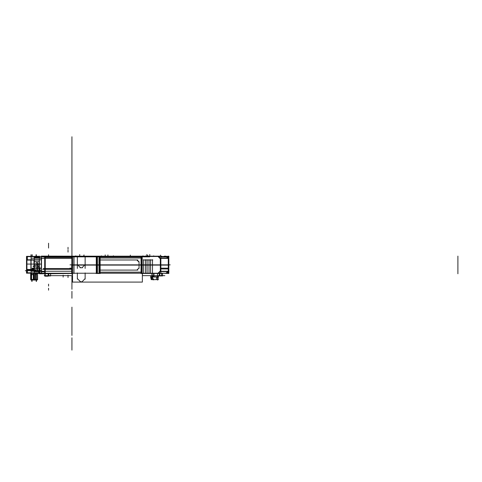 <?xml version="1.0" encoding="UTF-8"?>
<svg xmlns="http://www.w3.org/2000/svg" width="482" height="482" viewBox="0 0 482 482"><rect width="100%" height="100%" fill="white"/><g stroke="black" fill="none" stroke-linecap="round" stroke-linejoin="round"><path stroke-width="0.72" d="M72.457 256.201L44.699 256.135L44.699 273.746L39.416 273.746L41.518 273.746L41.518 256.135L41.518 273.746M44.699 256.135L41.518 256.135M48.206 273.746L48.206 276.21L44.959 276.21L44.983 273.746M39.163 260.057L34.355 260.057L34.355 257.177L39.416 257.177M35.325 256.478L34.626 257.177L35.517 256.279L34.626 257.177L35.517 256.279L39.416 256.279M34.162 257.641L39.416 257.641M159.241 273.475L159.241 275.921L162.524 275.921L162.524 273.475M48.23 275.921L48.833 275.921L48.833 273.746M48.29 273.746L48.29 275.921L50.604 275.921L50.604 273.746M157.463 273.475L157.463 275.921L159.783 275.921L159.783 273.475M34.355 259.72L39.163 259.72L34.355 259.72L34.355 264.172L36.162 264.172L34.355 264.172L34.355 259.72M37.861 264.172L39.163 264.172L37.861 264.172M26.582 273.167L26.552 256.364L35.439 256.364M31.589 279.464L33.306 279.464M33.306 273.167L33.306 279.596L30.655 279.596L31.047 280.048L33.698 280.048L31.426 280.048M36.698 273.475L36.698 279.596L33.306 279.596L33.68 280.048M35.18 279.464L36.572 279.464M36.162 265.877L34.451 265.877L34.451 270.041L36.162 270.041M37.861 270.83L37.349 270.842L37.355 262.744L37.861 262.744L37.861 268.004M36.162 262.744L37.445 262.744L37.445 270.842L36.162 270.842L36.162 262.744M162.368 273.216L168.471 273.475L168.471 265.118M151.143 278.144L152.017 279.199L151.143 278.144M153.065 279.638L152.613 278.078L153.065 279.638M39.416 273.475L34.355 273.475L34.355 271.005L39.156 271.005M39.416 271.667L34.168 271.667M71.92 258.225L71.92 274.385M71.92 248.284L71.92 257.237M71.92 223.19L71.92 227.082L71.92 223.19M71.92 178.617L71.92 182.509L71.92 178.617M71.92 218.219L71.92 221.371L71.92 218.219M71.92 217.545L71.92 222.214L71.92 217.545M71.92 188.739L71.92 184.064L71.92 188.739M71.92 166.941L71.92 162.265L71.92 166.941M71.92 136.768L71.92 141.437L71.92 136.768M71.92 137.744L71.92 200.03L71.92 137.744M71.92 184.751L71.92 180.563L71.92 184.751M71.92 213.556L71.92 222.732L71.92 213.556M71.92 298.231L71.92 291.345L71.92 298.231M71.92 348.402L71.92 341.533L71.92 348.402M71.92 280.416L71.92 276.813L71.92 280.416M71.92 255.454L71.92 265.118M168.941 256.472L32.704 256.472L168.941 256.472M168.784 258.418L160.855 258.418M72.523 258.418L40.651 258.418M71.806 268.54L43.308 268.54M71.806 273.408L39.379 273.408L71.806 273.408M166.224 257.057L160.855 257.057M42.488 257.057L60.545 257.057M160.855 258.147L168.423 258.147L168.483 265.118L168.483 256.201L168.796 256.201L168.796 265.118L168.483 265.118M166.109 256.472L168.483 256.201M44.199 275.644L72.523 275.644L44.199 275.644M142.365 275.644L164.85 275.644L142.365 275.644M54.52 256.864L149.661 256.864M100.057 258.111L100.057 256.201M103.148 256.201L138.015 256.201M141.021 256.472L141.021 257.834L141.021 256.472L141.021 257.834L141.021 256.472L141.021 257.834L100.142 257.834L100.142 256.472L100.142 257.834L141.021 257.834L100.142 257.834L100.142 256.472L100.142 257.834L141.021 257.834L100.142 257.834L100.142 256.472M141.624 257.96L99.443 257.96M141.106 258.111L141.106 256.201M96.057 265.118L160.855 265.118L160.855 256.201L141.624 256.201L141.624 265.118L140.828 265.118M142.178 273.475L142.184 256.201M141.021 257.96L141.021 264.847M141.991 264.847L141.991 256.472M160.464 258.147L158.674 256.484M160.482 264.847L160.482 258.418M160.187 258.689L158.054 256.49M168.411 258.147L166.537 256.472M160.669 258.418L160.223 258.418M160.325 258.147L160.325 271.529M160.855 265.118L160.855 273.475L160.855 265.118L160.855 273.475L160.855 265.118L168.423 265.118L168.423 271.529L160.855 271.529M168.266 258.147L168.266 265.118M166.049 256.49L168.248 258.689M167.965 257.141L166.597 256.472M166.109 256.201L164.26 256.213M71.728 264.57L71.728 273.68M168.411 268.155L160.855 268.155M72.523 268.155L69.83 268.155M77.373 256.201L77.373 268.426M96.057 256.201L72.523 256.201L72.523 265.118L71.8 265.118L71.8 256.201L72.523 256.201L72.523 282.115L142.365 282.115L72.523 282.115L72.523 265.118L96.954 265.118L72.523 265.118L72.523 256.201L96.954 256.201L72.523 256.201M73.867 256.472L73.867 264.847M141.624 256.201L99.443 256.201L141.624 256.201M96.249 264.847L96.249 256.472M100.334 265.118L99.443 265.118L99.443 256.201L96.954 256.201L96.954 265.118L72.523 265.118M100.142 257.96L100.142 259.979M73.981 273.475L73.987 256.201M72.457 273.475L44.699 273.746M45.23 256.472L45.23 273.408M41.356 273.71L41.356 271.836M41.518 271.836L44.699 271.836M45.23 271.836L45.23 273.71M41.356 256.171L41.356 258.045L40.012 258.045L40.012 257.442L39.422 257.442L39.416 256.171M39.416 259.786L34.077 259.786M39.416 259.509L39.163 264.184M39.144 268.004L39.144 264.184M39.422 264.455L39.422 267.956L39.422 264.455M39.741 273.68L39.741 267.685M40.012 267.956L40.012 273.408L40.012 267.956M48.23 275.939L48.23 273.746L48.501 275.939L44.687 275.939L44.959 273.746L44.959 275.939M41.338 258.033L35.108 258.033L41.338 258.033M97.418 265.118L97.418 256.201M97.225 264.847L97.225 256.472M99.172 264.847L99.172 256.472M98.985 273.475L98.979 256.201M100.142 259.708L100.142 265.118M137.864 259.979L99.443 259.979M139.051 262.196L136.852 259.997M139.075 261.925L137.129 259.979M139.075 265.118L139.075 261.654M85.157 268.426L85.157 256.201M164.193 256.484L161.627 256.484L164.193 256.484M160.855 256.201L161.627 256.201M142.738 256.201L142.967 255.984M143.003 255.942L143.256 256.201M143.552 259.708L143.552 265.118M152.776 259.979L143.275 259.979M152.505 259.708L152.505 265.118M150.559 259.708L150.559 265.118M148.998 259.708L148.998 265.118M147.052 259.708L147.052 265.118M145.498 259.708L145.498 265.118M71.8 257.448L44.507 257.448M39.416 258.244L31.336 258.244L39.416 258.244M41.338 264.088L37.861 264.088M36.162 264.088L27.558 264.088M41.338 259.804L27.588 259.804M39.163 261.624L34.355 261.624L34.355 259.756M26.552 273.167L34.355 273.167M35.68 271.005L35.68 270.041M34.511 257.177L34.511 256.611L34.511 257.177M33.993 260.093L33.993 269.438M34.511 271.005L34.511 270.041M35.114 256.689L26.522 256.689M26.552 271.258L26.558 273.131M26.944 273.167L26.944 256.364M26.938 272.842L26.938 256.689M26.558 256.689L26.558 272.842L26.558 256.689M26.853 273.167L26.853 256.364M31.065 273.167L31.065 256.364M27.372 272.842L27.372 269.438M30.987 269.438L30.987 260.093M30.908 260.093L27.372 260.093L30.908 260.093L27.372 260.093L30.908 260.093L27.372 260.093L27.372 256.689M27.317 256.611L27.317 260.172M34.15 260.093L27.215 260.093M30.908 269.625L30.908 259.906M31.065 269.625L34.071 269.625M31.065 259.906L34.071 259.906M34.15 269.438L27.215 269.438M27.317 269.36L27.317 272.92M34.355 272.842L26.522 272.842M37.132 280.042L34.632 280.048L35.144 279.385M31.246 280.042L31.463 279.385L30.667 279.385L31.095 280.042M30.734 279.596L31.288 280.018L30.734 279.596M30.661 273.167L30.661 279.596L30.655 273.167M30.709 279.464L30.709 273.167L30.709 279.464L31.463 279.464L30.709 279.464L30.709 273.167L30.709 279.464L31.463 279.464L30.709 279.464L30.709 273.167M31.589 273.167L31.589 279.596M31.535 279.464L31.535 274.62M31.595 279.385L32.029 280.042M31.535 279.596L31.679 280.048M33.746 280.042L33.342 279.385L33.36 273.167L33.336 279.596M33.379 279.596L33.824 280.024M31.463 273.167L31.463 279.596M31.589 274.62L33.306 274.62M33.36 274.62L33.36 279.385M34.24 273.167L34.24 279.596M33.36 279.464L34.132 279.464L33.36 279.464M34.186 279.464L34.186 273.167M35.174 279.385L33.312 279.385M34.246 279.385L34.632 280.048L33.698 280.048L34.132 279.385M34.18 279.596L34.138 280.048M35.15 273.475L35.168 279.596L34.662 280.042M34.24 279.464L35.126 279.464M35.114 279.596L34.59 280.042M35.18 273.475L35.18 279.596M34.132 273.167L34.132 279.596M35.126 279.385L35.126 274.62M35.18 274.62L36.572 274.62M36.626 274.62L36.626 273.475M36.819 280.042L36.698 279.385L37.62 279.385L36.807 280.048M36.62 279.596L36.373 280.048M36.572 279.385L36.084 280.042M36.698 279.464L37.572 279.464L37.572 273.475L37.572 279.464L37.572 273.475L37.572 279.464L36.698 279.464L37.572 279.464L36.698 279.464L37.572 279.464L37.572 273.475M37.548 279.596L36.855 280.042M36.572 273.475L36.572 279.596M37.626 273.475L37.62 279.596L36.704 279.596M33.204 266.419L34.451 266.419M36.162 269.926L26.522 269.926M38.036 266.353L38.036 268.004M38.855 266.419L38.03 266.419L38.03 268.004L37.861 266.419M39.163 263.967L37.982 263.967L37.982 268.004M38.048 264.088L38.048 266.419M38.054 264.022L38.054 267.263M41.338 270.685L25.323 270.685L41.338 270.685M41.338 268.155L32.059 268.155M39.036 268.155L39.036 270.685M39.09 268.004L37.759 268.004L37.759 270.83L39.09 270.83M37.813 262.895L37.813 270.685M37.831 268.004L37.831 262.744L37.831 268.004M37.367 270.8L37.367 268.932M37.445 268.932L37.759 268.932M37.813 268.932L37.813 270.8M37.819 268.299L37.819 262.75M36.162 262.895L37.861 262.895M37.367 262.78L37.367 264.648L36.162 264.648L36.162 262.78M168.863 273.216L36.867 273.216M168.965 271.27L160.855 271.27L168.965 271.27M72.523 271.27L31.698 271.27L72.523 271.27M42.633 269.324L71.806 269.324M71.818 268.932L72.523 268.932L71.818 268.932M160.855 268.932L168.375 268.932L160.855 268.932M77.373 272.951L77.373 279.12L77.373 272.951M80.554 281.765L77.379 278.596M142.365 273.475L142.365 282.115L142.365 273.475M96.249 273.216L96.249 265.118M73.867 265.118L73.867 273.216M100.142 270.101L100.142 272.149M100.142 273.216L100.142 272.24L141.021 272.24L100.142 272.24L100.142 273.216L100.142 272.24L100.142 273.216L100.142 272.24L141.021 272.24L141.021 273.216L141.021 272.24L100.142 272.24L141.021 272.24L141.021 273.216M141.021 272.149L141.021 265.118M97.406 265.118L97.406 273.475M96.96 265.118L96.96 273.475L96.063 273.475M97.225 273.216L97.225 265.118M170.194 264.847L69.992 264.847M80.554 267.751L77.379 264.582M160.855 273.475L141.624 273.475L141.624 265.118L141.624 273.475L160.855 273.475L141.624 273.475L141.624 265.118L141.624 273.475L162.181 273.475M157.566 275.921L157.566 280.102M157.819 276.457L158.427 276.457L157.825 279.638L152.36 279.638M158.126 279.247L158.482 279.626L157.873 279.626M156.391 279.626L151.252 279.638L150.649 276.457M156.885 279.638L158.198 279.638M151.944 273.475L151.944 276.65M152.204 276.457L152.204 273.475M153.921 273.475L153.921 277.174M153.866 276.716L153.866 273.475M157.819 275.921L157.819 276.981L153.607 276.981L153.607 273.475M153.921 276.716L157.566 276.716M153.607 276.457L152.306 276.457L151.643 279.626M158.427 279.638L157.566 279.626M156.343 279.638L156.602 276.981M157.005 276.716L158.156 276.716M150.758 277.668L152.276 277.668M152.011 279.638L153.818 279.855L152.426 277.668M152.258 277.885L150.95 277.885M150.848 276.65L152.306 276.65M150.848 278.144L152.228 278.144M152.613 276.65L152.613 278.144M150.902 276.909L150.932 277.668L150.902 276.909M152.517 277.807L152.559 276.909L152.517 277.807M150.643 276.909L154.174 276.909M167.905 272.613L166.591 273.216M166.061 273.198L168.254 271.005M166.32 273.216L168.242 271.583M168.411 271.529L166.537 273.216M160.193 271.005L158.066 273.198M166.073 273.216L167.953 271.529M141.991 265.118L141.991 273.216M158.476 273.216L160.464 271.529L158.476 273.216M160.482 271.27L160.482 265.118M145.498 264.582L145.498 273.475M143.552 264.582L143.552 273.475M147.052 264.582L147.052 273.475M148.998 264.582L148.998 273.475M150.559 264.582L150.559 273.475M152.505 264.582L152.505 273.475M141.624 273.475L140.834 273.475M141.099 271.981L141.099 273.475M141.624 272.149L99.431 272.149M100.063 271.981L100.063 273.475M100.328 273.475L96.96 273.475M99.172 265.118L99.172 273.216M100.142 264.582L100.142 270.36M136.864 270.083L139.057 267.89M139.075 268.414L139.075 264.582M99.431 270.101L137.864 270.101M99.431 265.118L99.431 273.475M168.266 264.582L168.266 271.529M168.471 273.475L168.796 273.475L168.796 265.118M85.157 272.951L85.157 279.12L85.157 272.951M81.976 281.765L85.145 278.596M80.03 281.777L82.5 281.777M85.145 264.582L81.976 267.751M80.03 267.763L82.5 267.763M71.92 264.582L71.92 259.202M72.523 273.475L71.806 273.475L71.806 265.118M39.156 271.529L39.156 270.83M39.416 272.824L35.059 272.824M168.248 258.147L166.32 256.472L168.248 258.147M41.356 273.408L41.356 256.472L41.356 273.408M48.562 273.746L48.562 275.921L48.562 273.746M159.512 273.475L159.512 275.921L159.512 273.475M71.92 199.885L71.92 205.772L71.92 199.885M71.92 199.054L71.92 198.078L71.92 199.054M457.9 256.472L457.9 258.418L457.9 256.472M71.92 222.118L71.92 218.033L71.92 222.118M71.92 322.753L71.92 318.662L71.92 322.753M71.92 239.054L71.92 234.969L71.92 239.054M71.92 331.122L71.92 327.031L71.92 331.122M71.92 317.493L71.92 313.408L71.92 317.493M71.92 320.416L71.92 316.325L71.92 320.416M71.92 204.892L71.92 201.976L71.92 204.892M142.425 273.475L142.425 275.355M71.92 197.596L71.92 189.806L71.92 197.596M147.829 256.201L147.829 255.219L147.829 256.201M107.932 256.201L107.932 254.918M105.203 256.201L105.203 254.918M84.007 256.201L84.007 254.918M41.356 273.746L41.356 256.135L41.356 273.746M457.9 256.135L457.9 273.746L457.9 256.135M48.562 243.241L48.562 245.187M71.92 170.387L71.92 168.405L71.92 170.387M71.92 182.184L71.92 178.563L71.92 182.184M71.92 199.56L71.92 183.6L71.92 199.56M68.028 275.644L68.028 277.596L68.028 275.644M48.562 256.135L48.562 254.743M79.705 256.201L79.705 254.526L79.705 256.201M149.775 256.201L149.775 254.526L149.775 256.201M146.859 256.201L146.859 254.526L146.859 256.201M71.92 236.843L71.92 244.235L71.92 236.843M48.562 246.935L48.562 244.989L48.562 246.935M48.562 246.115L48.562 248.061M48.562 288.218L48.562 290.17M32.186 256.364L32.186 254.743M30.956 256.364L30.956 254.743M36.096 256.279L36.096 254.743M36.313 256.279L36.313 254.743M31.969 256.364L31.969 254.743M36.222 280.048L36.222 281.41M31.824 280.048L31.824 281.41M32.059 279.464L32.059 281.41M33.848 280.042L33.27 279.385L33.848 280.042M32.059 273.167L32.059 274.788M31.143 272.71L31.143 279.596L31.143 272.71M34.746 280.048L33.698 280.048M36.457 273.475L36.457 274.788M35.541 273.475L35.541 279.596L35.541 273.475M36.457 279.464L36.457 281.41M37.198 280.042L36.957 279.385L37.198 280.042M38.662 270.83L38.662 273.017L38.662 270.83M38.03 266.419L38.03 268.004M71.92 255.189L71.92 255.84M37.367 270.685L37.367 262.895L37.367 270.685M68.028 249.272L68.028 247.326M71.92 252.779L71.92 255.948M32.071 268.739L33.945 268.739M33.017 266.209L34.897 266.209M68.028 250.17L68.028 252.116M71.92 224.66L71.92 234.746L71.92 224.66M71.92 145.721L71.92 141.437L71.92 145.721M71.92 233.312L71.92 224.359L71.92 233.312M71.92 137.966L71.92 141.744L71.92 137.966M68.028 275.162L68.028 277.108L68.028 275.162M63.148 275.162L63.148 277.108M71.92 287.537L71.92 289.272L71.92 287.537M71.92 285.181L71.92 278.373L71.92 285.181M71.92 314.626L71.92 313.161L71.92 314.626M71.92 342.798L71.92 347.275L71.92 342.798M160.482 256.201L160.482 255.111L160.482 256.201M71.92 350.101L71.92 337.834L71.92 350.101M71.92 275.746L71.92 283.163L71.92 275.746M71.92 282.753L71.92 277.692L71.92 282.753M157.819 279.638L151.697 279.638M71.92 275.939L71.92 277.885L71.92 275.939M71.92 214.02L71.92 216.84L71.92 214.02M71.92 292.767L71.92 295.141L71.92 292.767M71.92 284.766L71.92 288.103L71.92 284.766M71.92 316.234L71.92 313.601L71.92 316.234M71.92 315.047L71.92 312.414L71.92 315.047M457.9 271.27L457.9 273.216M71.92 223.967L71.92 228.914L71.92 223.967M48.562 286.061L48.562 284.115M71.92 195.596L71.92 177.539L71.92 195.596M71.92 195.843L71.92 200.319L71.92 195.843M130.315 256.201L130.315 255.111L130.315 256.201M71.92 321.464L71.92 335.412L71.92 321.464M45.157 273.746L45.157 275.162M71.92 313.993L71.92 307.179L71.92 313.993M71.92 219.479L71.92 214.526L71.92 219.479M71.92 235.584L71.92 232.951L71.92 235.584M71.92 231.987L71.92 224.443L71.92 231.987M71.92 198.861L71.92 200.392L71.92 198.861M44.959 273.746L44.959 276.21L44.959 273.746M71.92 184.883L71.92 189.083L71.92 184.883M71.92 166.802L71.92 170.327L71.92 166.802M71.92 171.357L71.92 165.959L71.92 171.357M71.92 198.078L71.92 200.03L71.92 198.078M71.92 178.226L71.92 184.799L71.92 178.226M71.92 247.718L71.92 244.603L71.92 247.718M71.92 155.258L71.92 196.27L71.92 155.258M71.92 164.742L71.92 163.344L71.92 164.742M71.92 175.713L71.92 181.31L71.92 175.713M71.92 251.279L71.92 250.459L71.92 251.279M71.92 201.922L71.92 187.076L71.92 201.922M71.92 172.435L71.92 190.294L71.92 172.435M71.92 168.887L71.92 162.073L71.92 168.887M71.92 250.688L71.92 255.556M71.92 139.69L71.92 144.63L71.92 139.69M71.92 191.27L71.92 228.251L71.92 191.27M71.92 173.165L71.92 173.948L71.92 173.165M71.92 187.618L71.92 172.297L71.92 187.618M71.92 231.758L71.92 229.878L71.92 231.758M71.92 244.989L71.92 246.157L71.92 244.989M71.92 235.734L71.92 233.854L71.92 235.734M71.92 184.504L71.92 189.083L71.92 184.504M71.92 225.745L71.92 218.28L71.92 225.745M71.92 251.212L71.92 244.422L71.92 251.212M71.92 236.487L71.92 245.374L71.92 236.487M71.92 199.349L71.92 202.729L71.92 199.349M71.92 228.179L71.92 231.053L71.92 228.179M71.92 241.488L71.92 247.911L71.92 241.488M71.92 200.639L71.92 189.426L71.92 200.639M71.92 349.902L71.92 349.516L71.92 349.902M71.92 322.952L71.92 335.412L71.92 322.952M71.92 252.58L71.92 254.526M71.92 206.651L71.92 231.3L71.92 206.651M71.92 255.972L71.92 255.309M71.92 200.916L71.92 209.833L71.92 200.916M71.92 243.434L71.92 244.615L71.92 243.434M37.367 270.842L37.367 262.744M71.92 285.639L71.92 287.929L71.92 285.639M71.92 244.934L71.92 240.361L71.92 244.934M113.378 256.201L113.378 255.755M39.416 256.135L39.416 264.184L39.416 256.135M39.416 271.529L39.416 273.746L39.416 271.529M48.23 273.746L48.23 276.21L48.23 273.746M34.355 258.936L34.355 257.641M161.554 273.475L161.554 275.921M75.813 255.852L75.813 256.201M83.597 255.852L83.597 256.201M145.883 255.852L145.883 256.201M153.674 255.852L153.674 256.201M142.967 255.852L142.967 256.201M101.31 255.852L101.31 256.201M26.522 273.167L26.522 256.364M26.522 271.258L26.522 273.131M34.451 264.172L34.451 270.041L34.451 264.172M34.355 271.667L34.355 271.209"/></g></svg>
